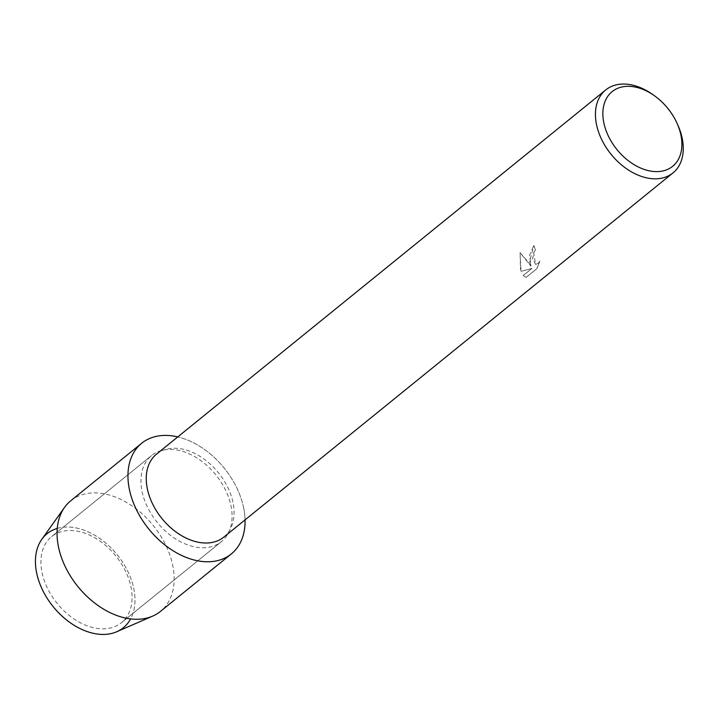 <?xml version="1.0" encoding="UTF-8"?>
<svg xmlns="http://www.w3.org/2000/svg" width="718" height="718" viewBox="0 0 718 718"><rect width="100%" height="100%" fill="white"/><g stroke="black" fill="none" stroke-linecap="round" stroke-linejoin="round"><path stroke-width="0.54" stroke-dasharray="3.59 2.69" d="M130.82 586.184A55.421 37.722 -129 0 1 121.405 622.73A55.421 37.722 -129 0 1 76.045 620.271A55.421 37.722 -129 0 1 42.182 573.17A55.421 37.722 -129 0 1 51.597 536.633A55.421 37.722 -129 0 1 96.957 539.083A55.421 37.722 -129 0 1 130.82 586.184A55.421 37.722 -129 0 1 121.405 622.73A55.421 37.722 -129 0 1 76.045 620.271A55.421 37.722 -129 0 1 42.182 573.17A55.421 37.722 -129 0 1 51.597 536.633A55.421 37.722 -129 0 1 96.957 539.083A55.421 37.722 -129 0 1 130.82 586.184M57.243 528.412A60.536 41.204 -129 0 1 133.611 587.836A60.536 41.204 -129 0 1 130.604 618.898M230.828 505.095A55.421 37.722 -129 0 1 221.413 541.641A55.421 37.722 -129 0 1 176.054 539.182A55.421 37.722 -129 0 1 142.191 492.081A55.421 37.722 -129 0 1 151.606 455.544A55.421 37.722 -129 0 1 196.965 457.994A55.421 37.722 -129 0 1 230.828 505.095A55.421 37.722 -129 0 1 221.413 541.641A55.421 37.722 -129 0 1 176.054 539.182A55.421 37.722 -129 0 1 142.191 492.081A55.421 37.722 -129 0 1 151.606 455.544A55.421 37.722 -129 0 1 196.965 457.994A55.421 37.722 -129 0 1 230.828 505.095M156.524 454.135A53.41 36.358 -129 0 1 200.241 456.504A53.41 36.358 -129 0 1 232.874 501.9A53.41 36.358 -129 0 1 223.801 537.118M243.456 506.953A71.217 48.474 -129 0 1 245.053 519.886A71.217 48.474 -129 0 0 243.456 506.953A71.217 48.474 -129 0 0 177.777 436.912A71.217 48.474 -129 0 1 243.456 506.953M529.722 261.217L531.042 266.216L528.43 262.267L520.128 252.727L520.415 268.765L521.124 271.323L531.948 268.442L523.207 275.532L526.106 277.444L536.893 268.703L539.927 261.253L538.015 263.542L535.592 264.404L532.621 258.866L533.734 252.395L535.493 250.07A53.41 36.358 51 0 0 533.869 245.529L529.722 261.217M539.855 261.244L536.822 268.685L526.025 277.435L523.135 275.524L531.876 268.433L521.053 271.314L520.056 252.718L530.97 266.207L529.561 255.213L533.797 245.52A53.32 36.295 -129 0 1 535.422 250.061L533.662 252.386L535.52 264.395L537.944 263.533L539.927 261.253M653.165 94.83A53.41 36.358 -129 0 1 678.025 125.479M41.797 539.353A60.536 41.204 -129 0 1 92.057 533.752A60.536 41.204 -129 0 1 133.611 587.836A60.536 41.204 -129 0 1 116.711 631.75M70.75 500.769A71.217 48.474 -129 0 1 129.034 503.928A71.217 48.474 -129 0 1 172.544 564.447A71.217 48.474 -129 0 1 160.446 611.404M121.405 622.73L221.413 541.641L121.405 622.73M51.597 536.633L151.606 455.544L51.597 536.633"/><path stroke-width="1.08" d="M130.604 618.898A60.536 41.204 -129 0 1 80.56 628.815A60.536 41.204 -129 0 1 36.797 573.619A60.536 41.204 -129 0 1 57.243 528.412M677.191 123.613L678.025 125.479A53.41 36.358 -129 0 1 682.064 137.703A53.41 36.358 -129 0 1 672.99 172.921L223.801 537.118A53.41 36.358 -129 0 1 180.083 534.748A53.41 36.358 -129 0 1 147.459 489.353A53.41 36.358 -129 0 1 156.524 454.135L605.714 89.947A53.41 36.358 -129 0 1 653.165 94.83L654.825 96.024A48.07 32.723 -129 0 1 677.191 123.613A48.07 32.723 -129 0 1 680.826 134.616A48.07 32.723 -129 0 1 651.603 171.243A48.07 32.723 -129 0 1 603.946 123.325A48.07 32.723 -129 0 1 615.649 89.283A48.07 32.723 -129 0 1 654.825 96.024M245.053 519.886A71.217 48.474 -129 0 1 194.093 559.986A71.217 48.474 -129 0 1 129.563 490.232A71.217 48.474 -129 0 1 177.777 436.912A71.217 48.474 -129 0 0 141.661 443.275A71.217 48.474 -129 0 0 129.563 490.232A71.217 48.474 -129 0 0 173.074 550.751A71.217 48.474 -129 0 0 231.358 553.91A71.217 48.474 -129 0 0 245.053 519.886M672.99 172.921A53.41 36.358 -129 0 1 629.273 170.552A53.41 36.358 -129 0 1 596.64 125.165A53.41 36.358 -129 0 1 605.714 89.947M231.358 553.91L160.446 611.404A71.217 48.474 -129 0 1 152.665 616.116L116.711 631.75A60.536 41.204 -129 0 1 36.797 573.619A60.536 41.204 -129 0 1 41.797 539.353L64.53 507.411A71.217 48.474 -129 0 1 70.75 500.769L141.661 443.275M152.665 616.116A71.217 48.474 -129 0 1 58.652 547.726A71.217 48.474 -129 0 1 64.53 507.411"/></g></svg>
